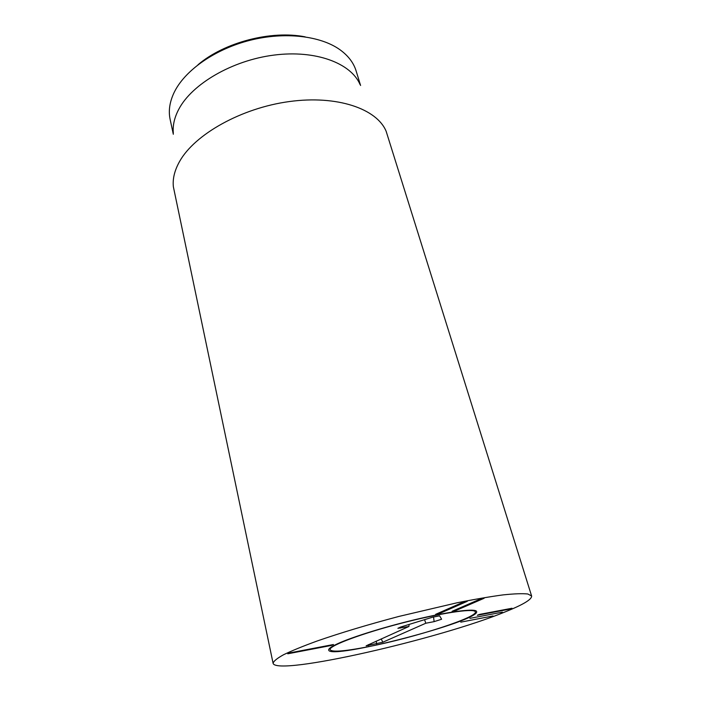 <?xml version="1.0" encoding="UTF-8"?>
<svg xmlns="http://www.w3.org/2000/svg" width="701" height="701" viewBox="0 0 701 701"><rect width="100%" height="100%" fill="white"/><g stroke="black" fill="none" stroke-linecap="round" stroke-linejoin="round"><path stroke-width="1.05" d="M479.344 614.453L512.002 608.249L509.942 609.09L477.328 615.285L479.344 614.453M469.942 618.352L502.38 612.148L469.942 618.352M460.776 622.155L492.996 615.951L460.776 622.155M455.571 610.659L452.101 611.298L480.571 598.917L484.119 598.277L455.571 610.659L455.352 609.888M439.124 613.699L435.584 614.356L463.676 601.966L467.295 601.309L439.124 613.699L438.896 612.893M289.566 652.92L333.457 644.517L331.555 645.411L287.76 653.796L289.566 652.92M331.555 645.411L331.442 644.911M305.163 36.855C271.287 30.064 224.241 42.314 197.989 64.772M337.242 643.886C352.104 636.929 387.846 625.888 420.328 618.413C452.864 610.913 475.944 608.31 476.61 611.535C480.562 621.016 329.856 660.272 328.69 650.064C328.401 648.758 331.258 646.699 337.242 643.886M173.322 134.268L170.133 119.398C168.336 111.047 169.598 102.215 173.936 92.9L174.786 91.191C185.87 69.618 215.619 48.93 250.275 40.229C284.93 31.536 320.48 35.812 339.88 49.675C348.204 55.694 353.619 62.783 356.126 70.95L360.586 85.487M173.322 133.181C172.586 125.54 174.4 117.575 178.764 109.286C191.934 84.032 232.162 60.382 273.916 55.099C315.695 49.701 351.026 63.16 360.06 84.532M531.612 596.008L386.163 131.332C376.972 108.848 337.295 94.942 289.241 101.566C241.232 108.068 194.659 134.408 179.596 161.449C174.602 170.334 172.525 178.773 173.366 186.764L273.101 663.348C273.513 661.245 276.983 658.379 283.511 654.76C291.844 650.73 303.042 646.147 317.115 641.021C340.677 632.837 367.946 624.644 398.904 616.433L457.148 602.764C474.752 599.267 490.025 596.647 502.985 594.904C514.297 593.712 522.604 593.405 527.897 594.01L531.612 596.008C531.901 599.373 523.288 604.586 505.772 611.649C440.351 638.777 276.72 676.325 273.101 663.348M368.305 646.699C414.589 637.752 481.044 616.319 475.068 611.5C472.492 608.266 439.124 613.375 400.718 623.399C362.303 633.38 330.688 645.2 330.013 649.284C330.644 652.421 343.402 651.553 368.305 646.699M425.814 623.233L382.834 642.221L366.141 645.823L408.928 626.475L397.888 628.315L400.806 627.001L432.648 617.169L439.641 615.846L441.612 619.237L434.129 621.638L425.814 623.233L424.561 619.666M408.928 626.475L409.095 624.442M382.834 642.221L381.186 638.909M434.129 621.638L433.525 616.906M400.359 628.114L400.245 627.176M368.551 645.595L368.437 644.631M376.612 643.991L376.271 641.117M475.068 611.5L475.041 610.51M330.013 649.284L329.558 648.399M440.798 617.818L441.612 619.237"/></g></svg>
